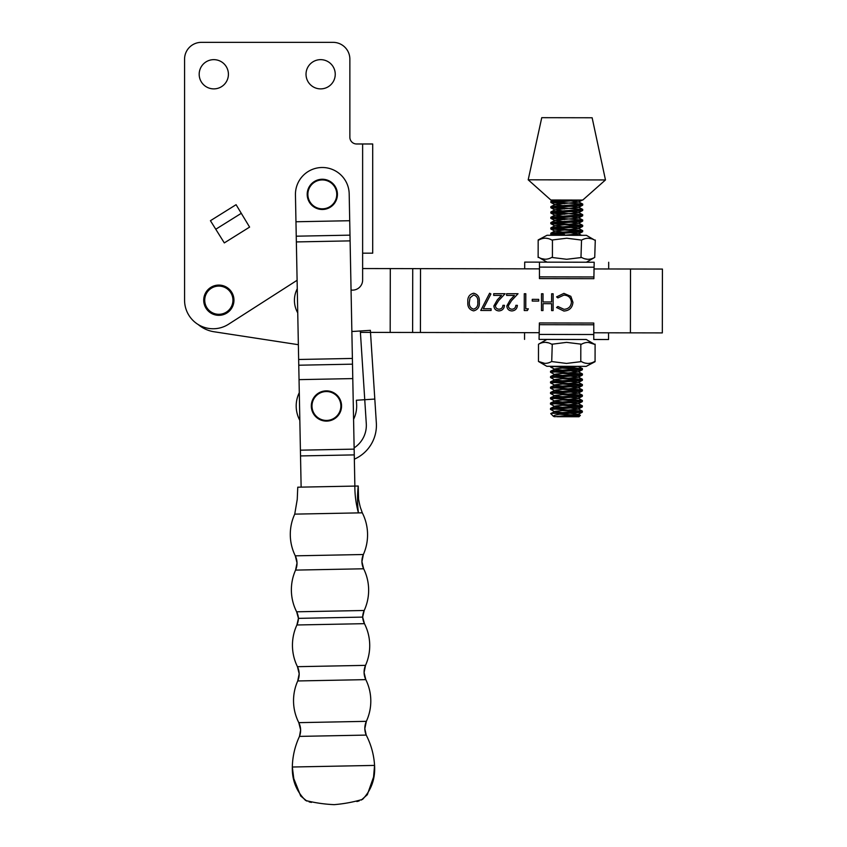 <?xml version="1.0" encoding="UTF-8"?>
<svg xmlns="http://www.w3.org/2000/svg" width="847" height="847" viewBox="0 0 847 847"><rect width="100%" height="100%" fill="white"/><g stroke="black" fill="none" stroke-linecap="round" stroke-linejoin="round"><path stroke-width="1.27" d="M356.365 400.25L356.608 404.04L356.365 400.25L364.75 399.71L366.285 423.616A26.882 26.882 0 0 1 354.131 447.872M299.287 392.659A30.238 30.238 0 0 0 299.827 420.366A30.238 30.238 0 0 1 299.287 392.659M353.58 419.318A30.238 30.238 0 0 0 356.608 404.04A30.238 30.238 0 0 1 353.58 419.318M354.353 459.169A36.961 36.961 0 0 0 376.343 422.971L374.808 399.064L364.75 399.71L360.314 330.986L353.612 331.421A6.723 6.723 0 0 1 351.865 331.304M297.265 288.753A25.198 25.198 0 0 0 297.742 312.861M360.314 330.986L370.372 330.341L374.808 399.064L370.499 332.384M349.705 220.718L295.963 221.766L295.444 194.895A26.882 26.882 0 0 1 321.786 167.505A26.882 26.882 0 0 1 349.186 193.847L354.872 486.083M295.963 221.766L299.044 379.636L352.786 378.588M299.044 379.636L301.13 487.131M292.321 767.011C292.564 756.318 294.947 746.112 299.478 736.392L366.222 735.09L364.824 728.685A16.802 16.802 -1.1 0 1 366.359 721.337L298.8 722.65C295.455 716.033 293.708 709.024 293.538 701.623A48.448 48.448 178.9 0 0 298.8 722.65A16.802 16.802 178.9 0 1 299.478 736.392C294.936 746.143 292.554 756.35 292.321 767.011L374.565 765.413C375.401 778.647 371.41 789.965 362.59 799.356C353.4 802.088 343.935 803.845 334.194 804.65C324.422 804.227 314.893 802.84 305.608 800.468C296.429 791.426 291.993 780.267 292.321 767.011L293.782 778.594L300.696 796L306.932 801.124M366.359 721.337C369.44 714.593 370.922 707.52 370.795 700.12A48.448 48.448 -1.1 0 1 366.359 721.337L364.824 728.685A16.802 16.802 -1.1 0 0 366.222 735.09C371.134 744.661 373.919 754.762 374.565 765.413L373.559 777.048L367.323 794.698L361.288 800.066M370.795 700.12A48.448 48.448 -1.1 0 0 365.809 679.633L364.083 672.529A16.802 16.802 -1.1 0 0 365.809 679.633C368.974 686.091 370.637 692.92 370.795 700.12M365.533 665.361C368.445 658.775 369.843 651.883 369.716 644.694A48.448 48.448 -1.1 0 1 365.533 665.361L364.083 672.529A16.802 16.802 -1.1 0 1 365.533 665.361L297.445 666.684C294.28 660.226 292.617 653.397 292.459 646.197A48.448 48.448 178.9 0 0 297.445 666.684A16.802 16.802 178.9 0 1 297.731 680.956C294.82 687.531 293.422 694.424 293.538 701.623A48.448 48.448 178.9 0 1 297.731 680.956L365.809 679.633M369.716 644.694A48.448 48.448 -1.1 0 0 364.454 623.667L362.664 617.103A16.802 16.802 -1.1 0 0 364.454 623.667C367.799 630.274 369.557 637.283 369.716 644.694M296.895 624.98L298.43 618.363L296.641 611.799A16.802 16.802 178.9 0 1 298.43 618.363A16.802 16.802 178.9 0 1 296.895 624.98C293.814 631.714 292.342 638.786 292.459 646.197A48.448 48.448 178.9 0 1 296.895 624.98L364.454 623.667M298.43 618.363L362.664 617.103L364.199 610.486A16.802 16.802 -1.1 0 0 362.664 617.103M364.199 610.486A48.448 48.448 -1.1 0 0 363.649 568.782C366.815 575.24 368.477 582.069 368.636 589.268C368.763 596.68 367.28 603.752 364.199 610.486L296.641 611.799A48.448 48.448 178.9 0 1 295.571 570.105L363.649 568.782L361.923 561.677A16.802 16.802 -1.1 0 0 363.649 568.782M363.374 554.51C366.285 547.935 367.683 541.042 367.556 533.843A48.448 48.448 -1.1 0 1 363.374 554.51L361.923 561.677A16.802 16.802 -1.1 0 1 363.374 554.51L295.285 555.833C292.12 549.375 290.457 542.546 290.299 535.346A48.448 48.448 178.9 0 0 295.285 555.833A16.802 16.802 178.9 0 1 295.571 570.105C292.66 576.691 291.262 583.583 291.379 590.772C291.548 598.183 293.306 605.192 296.641 611.799M367.556 533.843A48.448 48.448 -1.1 0 0 362.294 512.816L294.735 514.129L297.244 499.381L297.763 487.194L358.228 486.019C357.233 495.05 357.307 504.007 358.429 512.89C356.015 504.029 354.819 495.093 354.851 486.083M290.299 535.346A48.448 48.448 178.9 0 1 294.735 514.129M228.415 74.271A14.611 14.611 0 0 0 213.793 59.65A14.611 14.611 0 0 0 199.183 74.271A14.611 14.611 0 0 0 213.793 88.882A14.611 14.611 0 0 0 228.415 74.271M335.243 74.271A14.611 14.611 0 0 0 320.632 59.65A14.611 14.611 0 0 0 306.021 74.271A14.611 14.611 0 0 0 320.632 88.882A14.611 14.611 0 0 0 335.243 74.271M351.06 290.013A10.079 10.079 0 0 0 362.632 280.039L362.632 143.979L356.576 143.979A6.723 6.723 0 0 1 349.864 137.256L349.864 59.152A16.802 16.802 0 0 0 333.062 42.35L201.364 42.35A16.802 16.802 0 0 0 184.572 59.152L184.572 300.198A28.554 28.554 0 0 0 228.531 324.242L297.106 280.283M249.6 227.102L236.08 204.688L210.437 220.707L224.307 242.909L249.6 227.102L224.307 242.909L215.773 229.251L241.067 213.455M184.572 59.152L184.572 300.198M362.632 143.979L372.701 143.979L372.701 253.168L362.632 253.168L362.632 268.541L539.19 268.859L539.465 269.738M349.864 137.256L349.864 59.152M201.364 42.35L333.062 42.35M230.564 308.043A14.113 14.113 0 0 0 226.678 288.467A14.113 14.113 0 0 0 207.102 292.363A14.113 14.113 0 0 0 210.998 311.929A14.113 14.113 0 0 0 230.564 308.043M206.266 291.802A15.119 15.119 0 0 1 227.24 287.631A15.119 15.119 0 0 1 231.411 308.604A15.119 15.119 0 0 1 210.437 312.776A15.119 15.119 0 0 1 206.266 291.802M491.091 308.753L491.091 310.478L480.757 310.457L489.608 293.242L490.911 293.962L483.309 308.742L491.091 308.753M511.969 309.219C514.33 309.039 515.632 307.747 515.865 305.354L517.369 305.354C517.094 308.763 515.262 310.627 511.884 310.944C508.782 310.711 507.099 309.039 506.824 305.936L510.233 299.923L514.436 295.444L506.622 295.434L506.622 293.708L518.036 293.729L511.514 300.664L508.327 305.809C508.592 307.937 509.799 309.07 511.969 309.219M538.703 299.362L538.703 301.087L532.244 301.077L532.244 299.351L538.703 299.362M563.89 311.04L556.564 307.514L557.887 306.508L563.986 309.314C568.485 309.007 570.973 306.635 571.429 302.199C570.973 297.721 568.464 295.359 563.901 295.095L557.898 297.89L556.585 296.884L563.901 293.38L570.825 296.323L572.943 302.315C572.403 307.768 569.385 310.669 563.89 311.04M593.885 269.833L594.16 268.954L662.428 269.071L662.322 332.903L662.428 269.071M662.322 332.903L594.054 332.786L593.779 331.897M539.348 331.802L539.073 332.691L420.419 332.479L420.525 268.647M553.144 293.793L553.112 310.584L551.609 310.584L551.619 303.692L543.001 303.681L542.991 310.574L541.487 310.563L541.508 293.771L543.022 293.771L543.001 301.956L551.619 301.966L551.641 293.782L553.144 293.793M528.348 308.816L527.363 310.542L524.251 310.531L524.282 293.74L525.796 293.74L525.765 308.816L528.348 308.816M499.042 309.197C501.403 309.007 502.705 307.726 502.938 305.333L504.452 305.333C504.166 308.742 502.335 310.605 498.968 310.923C495.866 310.69 494.172 309.017 493.896 305.915L497.305 299.902L501.519 295.423L493.706 295.402L493.706 293.687L505.119 293.708L498.587 300.643L495.4 305.788C495.664 307.916 496.882 309.049 499.042 309.197M473.664 293.221C477.888 294.343 479.751 297.286 479.264 302.051C479.751 306.815 477.867 309.758 473.632 310.881C469.344 309.769 467.417 306.815 467.84 302.03C467.438 297.244 469.376 294.301 473.664 293.221M360.399 332.373L420.419 332.479M390.181 332.426L390.298 268.584M198.198 324.539A31.921 31.921 0 0 0 213.995 331.749L298.356 344.697L213.995 331.749M473.579 309.155C476.819 308.149 478.216 305.778 477.75 302.051C478.227 298.335 476.84 295.963 473.611 294.936L470 297.816L469.354 302.04C468.963 305.746 470.371 308.117 473.579 309.155M340.738 403.955A14.441 14.441 0 0 0 324.401 391.685A14.441 14.441 0 0 0 312.13 408.021A14.441 14.441 0 0 0 328.467 420.292A14.441 14.441 0 0 0 340.738 403.955M311.463 408.116A15.119 15.119 0 0 1 324.306 391.018A15.119 15.119 0 0 1 341.405 403.86A15.119 15.119 0 0 1 328.562 420.959A15.119 15.119 0 0 1 311.463 408.116M336.619 192.333A14.441 14.441 0 0 0 320.272 180.072A14.441 14.441 0 0 0 308.012 196.409A14.441 14.441 0 0 0 324.348 208.68A14.441 14.441 0 0 0 336.619 192.333M307.345 196.504A15.119 15.119 0 0 1 320.177 179.405A15.119 15.119 0 0 1 337.275 192.237A15.119 15.119 0 0 1 324.443 209.336A15.119 15.119 0 0 1 307.345 196.504M544.716 363.374L538.47 361.457L546.813 366.296L586.198 366.37L595.07 361.701L595.102 344.136M552.233 361.627L566.505 363.427L580.788 361.68L580.82 344.115L566.548 342.368L551.746 344.253C547.353 341.722 542.938 341.712 538.501 344.231L538.47 361.457C542.863 363.988 547.278 363.998 551.715 361.478L552.265 344.062M608.559 332.807L608.548 339.531L593.768 339.499L593.789 323.046L539.37 322.951L539.063 339.403L586.24 339.488L594.583 344.327C590.19 341.796 585.775 341.796 581.338 344.305L580.82 344.115M545.5 342.336L548.485 342.844M595.07 361.701L594.552 361.553C590.115 364.072 585.701 364.062 581.307 361.531L580.788 361.68M587.553 363.448L585.055 363.077M588.337 342.41L594.583 344.327M551.471 339.425L550.084 339.425M581.01 240.008L566.728 238.219L552.445 239.955L552.413 257.53L566.696 259.277L580.978 257.583L581.529 240.156C585.965 237.647 590.37 237.647 594.763 240.177L586.431 235.339L547.046 235.275L538.173 239.934L538.141 257.499M588.517 238.261L591.714 238.843M524.685 268.827L524.695 262.104L539.475 262.136L539.444 278.589L593.874 278.684L594.181 262.231L566.685 262.178M587.744 259.309L584.758 258.79M580.978 257.583L581.497 257.382C585.88 259.913 590.295 259.923 594.732 257.403L595.282 240.029M538.173 239.934L538.692 240.082C543.128 237.573 547.533 237.573 551.926 240.103L552.445 239.955M545.68 238.187L548.189 238.568M544.907 259.224L541.709 258.642M594.181 262.231L539.2 262.136L546.993 262.147L538.65 257.308C543.054 259.838 547.458 259.849 551.895 257.329L552.413 257.53M564.621 203.661L550.836 202.412L582.757 200.061L605.467 179.945L528.2 179.808L541.752 117.68L592.138 117.765L605.467 179.945M528.2 179.808L550.836 199.998L582.122 200.061M568.612 200.03L552.085 201.088L550.921 201.321L550.836 202.412M553.546 201.925L582.747 204.127L552.075 206.393L550.825 206.721L550.825 207.716L579.507 205.662L582.662 205.207L582.747 204.127M567.988 413.368L582.291 412.235L582.376 411.144L552.329 413.336L567.988 413.368C556.765 414.31 552.159 415.422 554.182 416.703L580.364 415.401L560.132 414.257M579.676 411.642L562.387 410.573M562.419 412.648L554.732 411.716L550.465 409.429L579.147 407.375L582.302 406.92L582.387 405.829L551.715 408.106L550.55 408.339L550.465 409.429M553.176 408.942L582.376 411.144M579.676 406.338L562.397 405.258M562.429 407.343L554.732 406.412L550.476 404.114L579.157 402.071L582.312 401.616L582.397 400.525L551.725 402.791L550.476 403.119L550.476 404.114M553.186 403.638L582.387 405.829M579.687 401.033L562.408 399.953M562.44 402.029L554.743 401.097L550.486 398.81L579.168 396.756L582.312 396.311L582.408 395.221L551.736 397.487L550.486 397.815L550.486 398.81M553.197 398.334L582.397 400.525M579.697 395.718L562.419 394.649M562.45 396.724L554.753 395.793L550.497 393.506L579.168 391.452L582.323 390.996L582.418 389.906L551.746 392.182L550.582 392.415L550.497 393.506M553.207 393.019L582.408 395.221M579.708 390.414L562.429 389.334M562.45 391.409L554.764 390.488L550.508 388.191L579.179 386.147L582.334 385.692L582.429 384.602L551.757 386.867L550.508 387.195L550.508 388.191M553.218 387.714L582.418 389.906M579.719 385.11L562.429 384.03M562.461 386.105L554.774 385.173L550.518 382.886L579.189 380.832L582.344 380.377L582.44 379.297L551.768 381.563L550.518 381.891L550.518 382.886M553.229 382.399L582.429 384.602M579.729 379.795L562.44 378.715M562.472 380.801L554.785 379.869L550.529 377.582L579.2 375.528L582.355 375.073L582.45 373.982L551.778 376.248L550.614 376.492L550.529 377.582M553.239 377.095L582.44 379.297M579.74 374.49L562.45 373.411M562.482 375.486L554.796 374.565L550.529 372.267L579.21 370.224L582.365 369.768L582.461 368.678L551.789 370.944L550.539 371.272L550.529 372.267M553.239 371.791L582.45 373.982M579.75 369.176L562.461 368.106M562.493 370.181L554.806 369.25L550.635 367.058L555.283 366.306M553.25 366.476L582.461 368.678M560.979 235.297L550.868 234.354L552.032 233.931L579.454 232.205L582.609 231.75L582.704 230.659L552.032 232.936L550.868 233.169L550.783 234.259M553.493 233.772L564.568 234.513M579.994 231.167L550.794 228.944L579.464 226.901L582.62 226.445L582.715 225.355L552.043 227.621L550.794 227.949L550.794 228.944M553.493 228.468L582.704 230.659M580.004 225.863L550.794 223.64L579.475 221.586L582.63 221.141L582.725 220.051L552.053 222.316L550.804 222.645L550.794 223.64M553.504 223.163L582.715 225.355M564.589 219.585L550.804 218.335L579.486 216.281L582.641 215.826L582.725 214.736L552.064 217.012L550.804 217.34L550.804 218.335M553.514 217.848L582.725 220.051M564.6 214.27L550.815 213.02L579.496 210.977L582.651 210.522L582.736 209.431L552.064 211.697L550.815 212.025L550.815 213.02M553.525 212.544L582.725 214.736M564.61 208.965L550.825 207.716M553.536 207.229L582.736 209.431M570.74 234.841L578.226 235.328M580.364 415.401L579.009 416.745L556.998 416.713M552.329 413.336L550.73 413.601L553.366 416.258L554.901 416.703L578.109 414.416L570.454 413.241M550.751 413.548L555.537 411.261L578.12 409.101L570.465 407.926M550.55 408.339L555.537 405.957L578.13 403.797L570.476 402.621M550.561 403.034L555.547 400.642L578.141 398.492L570.486 397.317M550.571 397.73L555.558 395.337L578.152 393.177L570.497 392.002M550.582 392.415L555.568 390.033L578.162 387.873L570.507 386.698M550.592 387.111L555.579 384.718L578.173 382.569L570.518 381.394M550.603 381.806L555.59 379.414L578.183 377.254L570.518 376.079M550.614 376.492L555.6 374.099L578.183 371.949L570.529 370.774M550.624 371.187L555.611 368.794L578.205 366.391L582.376 368.583M564.06 235.297L578.437 233.931L570.783 232.756M562.736 232.173L555.039 230.998L578.437 228.626L570.783 227.451M562.747 226.858L555.05 225.683L578.448 223.322L570.793 222.147M562.757 221.554L555.06 220.379L578.459 218.007L570.804 216.832M562.768 216.239L555.071 215.064L578.469 212.703L570.814 211.528M562.779 210.935L555.081 209.76L578.48 207.399L570.825 206.223M562.789 205.63L555.092 204.455L578.49 202.084L570.836 200.908M539.444 276.853L593.874 276.948M539.2 262.136L524.695 262.104M593.789 324.782L539.359 324.687M586.24 339.488L539.063 339.403M594.043 339.499L608.548 339.531M296.249 236.197L349.991 235.148M296.355 241.924L350.097 240.876M298.642 359.488L352.394 358.44M298.758 365.216L352.5 364.168M300.41 450.18L354.152 449.132M300.526 455.93L354.268 454.892M630.401 332.85L630.507 269.018M412.616 332.458L412.733 268.626M539.465 267.112L593.895 267.207M593.768 334.523L539.348 334.427M366.222 735.09C371.124 744.629 373.898 754.73 374.565 765.413M299.478 736.392L300.621 729.945L298.8 722.65M297.445 666.684L299.182 673.788L297.731 680.956M295.571 570.105L297.022 562.937L295.285 555.833M359.149 800.923L356.862 801.537M309.102 801.897L311.421 802.416M362.294 512.816L361.605 510.889C360.938 508.285 360.536 509.703 358.567 499.127L358.228 486.019M546.855 339.425L538.501 344.231M586.378 262.221L594.742 257.414M550.539 366.963L550.539 366.306M582.291 412.235L578.109 414.416M582.302 406.92L578.12 409.101M582.312 401.616L578.13 403.797M582.312 396.311L578.141 398.492M582.323 390.996L578.152 393.177M582.334 385.692L578.162 387.873M582.344 380.377L578.173 382.569M582.355 375.073L578.183 377.254M582.365 369.768L578.183 371.949M578.745 366.349L578.194 366.635M550.868 234.354L552.636 235.286M582.609 231.75L578.437 233.931M550.878 229.039L555.05 231.242M582.62 226.445L578.437 228.626M550.889 223.735L555.06 225.927M582.63 221.141L578.448 223.322M550.899 218.431L555.071 220.622M582.641 215.826L578.459 218.007M550.91 213.116L555.071 215.318M582.651 210.522L578.469 212.703M550.921 207.811L555.081 210.003M582.662 205.207L578.48 207.399M550.921 202.497L555.092 204.699M582.662 199.903L578.49 202.084M550.921 201.321L553.451 200.008M582.662 204.032L578.501 201.84M550.91 206.636L555.092 204.455M582.651 209.347L578.49 207.144M550.899 211.941L555.081 209.76M582.641 214.651L578.48 212.459M550.899 217.245L555.071 215.064M582.641 219.955L578.469 217.764M550.889 222.56L555.06 220.379M582.63 225.27L578.459 223.068M550.878 227.864L555.05 225.683M582.62 230.575L578.448 228.383M550.868 233.169L555.039 230.998M581.561 235.328L578.437 233.687M582.365 373.898L578.194 371.706M582.355 379.202L578.183 377.01M582.344 384.517L578.173 382.315M582.334 389.821L578.173 387.63M582.323 395.126L578.162 392.934M582.312 400.44L578.152 398.238M582.302 405.745L578.141 403.553M582.291 411.049L578.13 408.857M580.333 415.337L578.12 414.172M608.675 268.975L608.686 262.263M524.568 332.659L524.558 339.382"/></g></svg>

